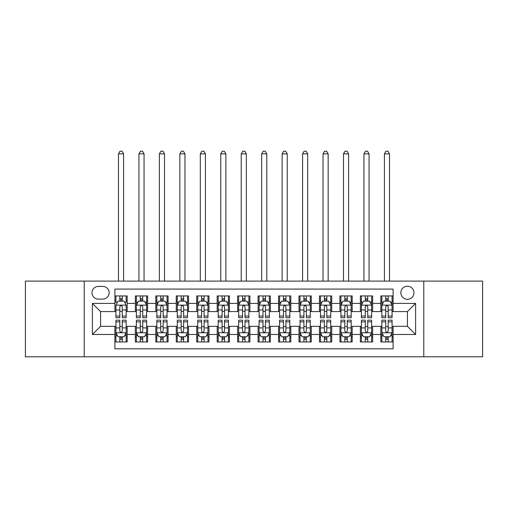 <?xml version="1.0" encoding="UTF-8"?>
<svg xmlns="http://www.w3.org/2000/svg" width="508" height="508" viewBox="0 0 508 508"><rect width="100%" height="100%" fill="white"/><g stroke="black" fill="none" stroke-linecap="round" stroke-linejoin="round"><path stroke-width="0.76" d="M407.422 286.22A6.547 6.547 0 0 0 400.875 292.767A6.547 6.547 0 0 0 407.422 299.314A6.547 6.547 0 0 0 413.969 292.767A6.547 6.547 0 0 0 407.422 286.22M423.786 356.794L482.6 356.794L482.6 281.102L423.786 281.102L423.786 356.794L84.214 356.794L84.214 281.102L25.4 281.102L25.4 356.794L84.214 356.794M393.103 295.935L380.829 295.935L380.829 303.403L372.65 303.403L372.65 311.582L380.829 311.582L380.829 303.403M372.65 303.403L372.65 295.935L360.375 295.935L360.375 303.403L352.19 303.403L352.19 311.582L360.375 311.582L360.375 303.403M352.19 303.403L352.19 295.935L339.915 295.935L339.915 303.403L331.737 303.403L331.737 311.582L339.915 311.582L339.915 303.403M331.737 303.403L331.737 295.935L319.462 295.935L319.462 303.403L311.277 303.403L311.277 311.582L319.462 311.582L319.462 303.403M311.277 303.403L311.277 295.935L299.002 295.935L299.002 303.403L290.824 303.403L290.824 311.582L299.002 311.582L299.002 303.403M290.824 303.403L290.824 295.935L278.549 295.935L278.549 303.403L270.364 303.403L270.364 311.582L278.549 311.582L278.549 303.403M270.364 303.403L270.364 295.935L258.089 295.935L258.089 303.403L249.911 303.403L249.911 311.582L258.089 311.582L258.089 303.403M249.911 303.403L249.911 295.935L237.636 295.935L237.636 303.403L229.451 303.403L229.451 311.582L237.636 311.582L237.636 303.403M229.451 303.403L229.451 295.935L217.176 295.935L217.176 303.403L208.998 303.403L208.998 311.582L217.176 311.582L217.176 303.403M208.998 303.403L208.998 295.935L196.723 295.935L196.723 303.403L188.538 303.403L188.538 311.582L196.723 311.582L196.723 303.403M188.538 303.403L188.538 295.935L176.263 295.935L176.263 303.403L168.084 303.403L168.084 311.582L176.263 311.582L176.263 303.403M168.084 303.403L168.084 295.935L155.81 295.935L155.81 303.403L147.625 303.403L147.625 311.582L155.81 311.582L155.81 303.403M147.625 303.403L147.625 295.935L135.35 295.935L135.35 311.582L127.171 311.582L127.171 295.935L114.897 295.935M114.897 341.96L127.171 341.96L127.171 326.314L135.35 326.314L135.35 341.96L147.625 341.96L147.625 326.314L155.81 326.314L155.81 334.499L147.625 334.499M155.81 334.499L155.81 341.96L168.084 341.96L168.084 326.314L176.263 326.314L176.263 334.499L168.084 334.499M176.263 334.499L176.263 341.96L188.538 341.96L188.538 326.314L196.723 326.314L196.723 334.499L188.538 334.499M196.723 334.499L196.723 341.96L208.998 341.96L208.998 326.314L217.176 326.314L217.176 334.499L208.998 334.499M217.176 334.499L217.176 341.96L229.451 341.96L229.451 326.314L237.636 326.314L237.636 334.499L229.451 334.499M237.636 334.499L237.636 341.96L249.911 341.96L249.911 326.314L258.089 326.314L258.089 334.499L249.911 334.499M258.089 334.499L258.089 341.96L270.364 341.96L270.364 326.314L278.549 326.314L278.549 334.499L270.364 334.499M278.549 334.499L278.549 341.96L290.824 341.96L290.824 326.314L299.002 326.314L299.002 334.499L290.824 334.499M299.002 334.499L299.002 341.96L311.277 341.96L311.277 326.314L319.462 326.314L319.462 334.499L311.277 334.499M319.462 334.499L319.462 341.96L331.737 341.96L331.737 326.314L339.915 326.314L339.915 334.499L331.737 334.499M339.915 334.499L339.915 341.96L352.19 341.96L352.19 326.314L360.375 326.314L360.375 334.499L352.19 334.499M360.375 334.499L360.375 341.96L372.65 341.96L372.65 326.314L380.829 326.314L380.829 334.499L372.65 334.499M98.33 299.104L102.826 299.104A6.344 6.344 0 0 0 109.169 292.767A6.344 6.344 0 0 0 102.826 286.423L98.33 286.423A6.344 6.344 0 0 0 91.986 292.767A6.344 6.344 0 0 0 98.33 299.104M423.786 281.102L84.214 281.102M393.103 303.403L393.103 289.084L114.897 289.084L114.897 311.582L100.578 311.582L100.578 326.314L114.897 326.314L114.897 348.818L393.103 348.818L393.103 326.314L407.422 326.314L407.422 311.582L393.103 311.582L393.103 303.403L415.608 303.403L415.608 334.499L393.103 334.499M114.897 334.499L92.392 334.499L92.392 303.403L114.897 303.403M380.829 334.499L380.829 341.96L393.103 341.96M114.897 301.047L115.919 301.047M119.805 301.047L122.263 301.047M126.149 301.047L127.171 301.047M114.897 311.379L115.919 311.379M119.805 311.379L122.263 311.379M126.149 311.379L127.171 311.379M114.897 326.517L115.919 326.517M119.805 326.517L122.263 326.517M126.149 326.517L127.171 326.517M114.897 336.848L115.919 336.848M119.805 336.848L122.263 336.848M126.149 336.848L127.171 336.848M135.35 311.379L136.379 311.379M140.265 311.379L142.716 311.379M146.602 311.379L147.625 311.379M135.35 301.047L136.379 301.047M140.265 301.047L142.716 301.047M146.602 301.047L147.625 301.047M135.35 326.517L136.379 326.517M140.265 326.517L142.716 326.517M146.602 326.517L147.625 326.517M135.35 336.848L136.379 336.848M140.265 336.848L142.716 336.848M146.602 336.848L147.625 336.848M155.81 326.517L156.832 326.517M160.719 326.517L163.176 326.517M167.062 326.517L168.084 326.517M155.81 336.848L156.832 336.848M160.719 336.848L163.176 336.848M167.062 336.848L168.084 336.848M155.81 301.047L156.832 301.047M160.719 301.047L163.176 301.047M167.062 301.047L168.084 301.047M155.81 311.379L156.832 311.379M160.719 311.379L163.176 311.379M167.062 311.379L168.084 311.379M176.263 326.517L177.286 326.517M181.178 326.517L183.629 326.517M187.516 326.517L188.538 326.517M176.263 336.848L177.286 336.848M181.178 336.848L183.629 336.848M187.516 336.848L188.538 336.848M176.263 301.047L177.286 301.047M181.178 301.047L183.629 301.047M187.516 301.047L188.538 301.047M176.263 311.379L177.286 311.379M181.178 311.379L183.629 311.379M187.516 311.379L188.538 311.379M196.723 326.517L197.745 326.517M201.632 326.517L204.089 326.517M207.975 326.517L208.998 326.517M196.723 336.848L197.745 336.848M201.632 336.848L204.089 336.848M207.975 336.848L208.998 336.848M196.723 301.047L197.745 301.047M201.632 301.047L204.089 301.047M207.975 301.047L208.998 301.047M196.723 311.379L197.745 311.379M201.632 311.379L204.089 311.379M207.975 311.379L208.998 311.379M217.176 326.517L218.199 326.517M222.085 326.517L224.542 326.517M228.429 326.517L229.451 326.517M217.176 336.848L218.199 336.848M222.085 336.848L224.542 336.848M228.429 336.848L229.451 336.848M217.176 301.047L218.199 301.047M222.085 301.047L224.542 301.047M228.429 301.047L229.451 301.047M217.176 311.379L218.199 311.379M222.085 311.379L224.542 311.379M228.429 311.379L229.451 311.379M237.636 326.517L238.658 326.517M242.545 326.517L245.002 326.517M248.888 326.517L249.911 326.517M237.636 336.848L238.658 336.848M242.545 336.848L245.002 336.848M248.888 336.848L249.911 336.848M237.636 301.047L238.658 301.047M242.545 301.047L245.002 301.047M248.888 301.047L249.911 301.047M237.636 311.379L238.658 311.379M242.545 311.379L245.002 311.379M248.888 311.379L249.911 311.379M258.089 326.517L259.112 326.517M262.998 326.517L265.455 326.517M269.342 326.517L270.364 326.517M258.089 336.848L259.112 336.848M262.998 336.848L265.455 336.848M269.342 336.848L270.364 336.848M258.089 301.047L259.112 301.047M262.998 301.047L265.455 301.047M269.342 301.047L270.364 301.047M258.089 311.379L259.112 311.379M262.998 311.379L265.455 311.379M269.342 311.379L270.364 311.379M278.549 326.517L279.571 326.517M283.458 326.517L285.915 326.517M289.801 326.517L290.824 326.517M278.549 336.848L279.571 336.848M283.458 336.848L285.915 336.848M289.801 336.848L290.824 336.848M278.549 301.047L279.571 301.047M283.458 301.047L285.915 301.047M289.801 301.047L290.824 301.047M278.549 311.379L279.571 311.379M283.458 311.379L285.915 311.379M289.801 311.379L290.824 311.379M299.002 326.517L300.025 326.517M303.911 326.517L306.368 326.517M310.255 326.517L311.277 326.517M299.002 336.848L300.025 336.848M303.911 336.848L306.368 336.848M310.255 336.848L311.277 336.848M299.002 301.047L300.025 301.047M303.911 301.047L306.368 301.047M310.255 301.047L311.277 301.047M299.002 311.379L300.025 311.379M303.911 311.379L306.368 311.379M310.255 311.379L311.277 311.379M319.462 326.517L320.485 326.517M324.371 326.517L326.822 326.517M330.714 326.517L331.737 326.517M319.462 336.848L320.485 336.848M324.371 336.848L326.822 336.848M330.714 336.848L331.737 336.848M319.462 301.047L320.485 301.047M324.371 301.047L326.822 301.047M330.714 301.047L331.737 301.047M319.462 311.379L320.485 311.379M324.371 311.379L326.822 311.379M330.714 311.379L331.737 311.379M339.915 326.517L340.938 326.517M344.824 326.517L347.281 326.517M351.168 326.517L352.19 326.517M339.915 336.848L340.938 336.848M344.824 336.848L347.281 336.848M351.168 336.848L352.19 336.848M339.915 301.047L340.938 301.047M344.824 301.047L347.281 301.047M351.168 301.047L352.19 301.047M339.915 311.379L340.938 311.379M344.824 311.379L347.281 311.379M351.168 311.379L352.19 311.379M360.375 326.517L361.398 326.517M365.284 326.517L367.735 326.517M371.621 326.517L372.65 326.517M360.375 336.848L361.398 336.848M365.284 336.848L367.735 336.848M371.621 336.848L372.65 336.848M360.375 301.047L361.398 301.047M365.284 301.047L367.735 301.047M371.621 301.047L372.65 301.047M360.375 311.379L361.398 311.379M365.284 311.379L367.735 311.379M371.621 311.379L372.65 311.379M380.829 326.517L381.851 326.517M385.737 326.517L388.195 326.517M392.081 326.517L393.103 326.517M380.829 336.848L381.851 336.848M385.737 336.848L388.195 336.848M392.081 336.848L393.103 336.848M380.829 301.047L381.851 301.047M385.737 301.047L388.195 301.047M392.081 301.047L393.103 301.047M380.829 311.379L381.851 311.379M385.737 311.379L388.195 311.379M392.081 311.379L393.103 311.379M100.578 311.582L92.392 303.403M100.578 326.314L92.392 334.499M415.608 303.403L407.422 311.582M415.608 334.499L407.422 326.314M122.263 295.935L122.263 301.155L122.263 298.596L119.805 298.596M126.149 316.052L122.263 316.052L122.263 317.722L126.149 317.722L126.149 305.245L124.104 301.155L117.964 301.155L115.919 305.245L115.919 317.722L119.805 317.722L119.805 316.052L115.919 316.052M117.405 302.279L115.919 302.279L115.919 295.935M115.919 302.317L115.919 298.596M126.149 302.317L126.149 298.596M124.663 302.279L126.149 302.279L126.149 295.935M119.805 301.155L119.805 295.935M122.263 316.052L122.263 306.775C121.444 305.2 120.625 305.2 119.805 306.775L119.805 313.677M115.919 309.982L119.805 309.982L119.805 316.052M123.59 281.102L123.59 153.867L118.478 153.867L118.478 281.102M118.478 153.867L120.009 151.206L122.053 151.206L123.59 153.867M119.805 339.306L122.263 339.306M115.919 321.843L119.805 321.843L119.805 320.173L115.919 320.173L115.919 332.657L117.964 336.747L124.104 336.747L126.149 332.657L126.149 320.173L122.263 320.173L122.263 321.843L126.149 321.843M126.149 332.657L126.149 341.96M115.919 332.657L115.919 341.96M122.263 336.747L122.263 341.96M119.805 341.96L119.805 336.747M119.805 321.843L119.805 331.121C120.625 332.696 121.444 332.696 122.263 331.121L122.263 321.843M142.716 298.596L140.265 298.596M146.602 316.052L142.716 316.052L142.716 317.722L146.602 317.722L146.602 305.245L144.558 301.155L138.424 301.155L136.379 305.245L136.379 317.722L140.265 317.722L140.265 316.052L136.379 316.052M136.379 305.245L136.379 295.935M146.602 305.245L146.602 295.935M140.265 301.155L140.265 295.935M142.716 295.935L142.716 301.155M142.716 316.052L142.716 306.775C141.897 305.2 141.084 305.2 140.265 306.775L140.265 316.052M144.05 281.102L144.05 153.867L138.932 153.867L138.932 281.102M138.932 153.867L140.468 151.206L142.513 151.206L144.05 153.867M163.176 298.596L160.719 298.596M167.062 316.052L163.176 316.052L163.176 317.722L167.062 317.722L167.062 305.245L165.017 301.155L158.877 301.155L156.832 305.245L156.832 317.722L160.719 317.722L160.719 316.052L156.832 316.052M156.832 305.245L156.832 295.935M167.062 305.245L167.062 295.935M160.719 301.155L160.719 295.935M163.176 295.935L163.176 301.155M163.176 316.052L163.176 306.775C162.357 305.2 161.538 305.2 160.719 306.775L160.719 316.052M164.503 281.102L164.503 153.867L159.391 153.867L159.391 281.102M159.391 153.867L160.922 151.206L162.966 151.206L164.503 153.867M183.629 298.596L181.178 298.596M187.516 316.052L183.629 316.052L183.629 317.722L187.516 317.722L187.516 305.245L185.471 301.155L179.337 301.155L177.286 305.245L177.286 317.722L181.178 317.722L181.178 316.052L177.286 316.052M177.286 305.245L177.286 295.935M187.516 305.245L187.516 295.935M181.178 301.155L181.178 295.935M183.629 295.935L183.629 301.155M183.629 316.052L183.629 306.775C182.81 305.2 181.997 305.2 181.178 306.775L181.178 316.052M184.963 281.102L184.963 153.867L179.845 153.867L179.845 281.102M179.845 153.867L181.381 151.206L183.426 151.206L184.963 153.867M204.089 298.596L201.632 298.596M207.975 316.052L204.089 316.052L204.089 317.722L207.975 317.722L207.975 305.245L205.931 301.155L199.79 301.155L197.745 305.245L197.745 317.722L201.632 317.722L201.632 316.052L197.745 316.052M197.745 305.245L197.745 295.935M207.975 305.245L207.975 295.935M201.632 301.155L201.632 295.935M204.089 295.935L204.089 301.155M204.089 316.052L204.089 306.775C203.27 305.2 202.451 305.2 201.632 306.775L201.632 316.052M205.416 281.102L205.416 153.867L200.304 153.867L200.304 281.102M200.304 153.867L201.835 151.206L203.879 151.206L205.416 153.867M140.265 339.306L142.716 339.306M136.379 321.843L140.265 321.843L140.265 320.173L136.379 320.173L136.379 332.657L138.424 336.747L144.558 336.747L146.602 332.657L146.602 320.173L142.716 320.173L142.716 321.843L146.602 321.843M146.602 332.657L146.602 341.96M136.379 332.657L136.379 341.96M142.716 336.747L142.716 341.96M140.265 341.96L140.265 336.747M140.265 321.843L140.265 331.121C141.078 332.696 141.897 332.696 142.716 331.121L142.716 321.843M160.719 339.306L163.176 339.306M156.832 321.843L160.719 321.843L160.719 320.173L156.832 320.173L156.832 332.657L158.877 336.747L165.017 336.747L167.062 332.657L167.062 320.173L163.176 320.173L163.176 321.843L167.062 321.843M167.062 332.657L167.062 341.96M156.832 332.657L156.832 341.96M163.176 336.747L163.176 341.96M160.719 341.96L160.719 336.747M160.719 321.843L160.719 331.121C161.538 332.696 162.357 332.696 163.176 331.121L163.176 321.843M181.178 339.306L183.629 339.306M177.286 321.843L181.178 321.843L181.178 320.173L177.286 320.173L177.286 332.657L179.337 336.747L185.471 336.747L187.516 332.657L187.516 320.173L183.629 320.173L183.629 321.843L187.516 321.843M187.516 332.657L187.516 341.96M177.286 332.657L177.286 341.96M183.629 336.747L183.629 341.96M181.178 341.96L181.178 336.747M181.178 321.843L181.178 331.121C181.991 332.696 182.81 332.696 183.629 331.121L183.629 321.843M201.632 339.306L204.089 339.306M197.745 321.843L201.632 321.843L201.632 320.173L197.745 320.173L197.745 332.657L199.79 336.747L205.931 336.747L207.975 332.657L207.975 320.173L204.089 320.173L204.089 321.843L207.975 321.843M207.975 332.657L207.975 341.96M197.745 332.657L197.745 341.96M204.089 336.747L204.089 341.96M201.632 341.96L201.632 336.747M201.632 321.843L201.632 331.121C202.451 332.696 203.27 332.696 204.089 331.121L204.089 321.843M224.542 298.596L222.085 298.596M228.429 316.052L224.542 316.052L224.542 317.722L228.429 317.722L228.429 305.245L226.384 301.155L220.25 301.155L218.199 305.245L218.199 317.722L222.085 317.722L222.085 316.052L218.199 316.052M218.199 305.245L218.199 295.935M228.429 305.245L228.429 295.935M222.085 301.155L222.085 295.935M224.542 295.935L224.542 301.155M224.542 316.052L224.542 306.775C223.723 305.2 222.91 305.2 222.085 306.775L222.085 316.052M225.869 281.102L225.869 153.867L220.758 153.867L220.758 281.102M220.758 153.867L222.294 151.206L224.339 151.206L225.869 153.867M222.085 339.306L224.542 339.306M218.199 321.843L222.085 321.843L222.085 320.173L218.199 320.173L218.199 332.657L220.25 336.747L226.384 336.747L228.429 332.657L228.429 320.173L224.542 320.173L224.542 321.843L228.429 321.843M228.429 332.657L228.429 341.96M218.199 332.657L218.199 341.96M224.542 336.747L224.542 341.96M222.085 341.96L222.085 336.747M222.085 321.843L222.085 331.121C222.904 332.696 223.723 332.696 224.542 331.121L224.542 321.843M245.002 298.596L242.545 298.596M248.888 316.052L245.002 316.052L245.002 317.722L248.888 317.722L248.888 305.245L246.837 301.155L240.703 301.155L238.658 305.245L238.658 317.722L242.545 317.722L242.545 316.052L238.658 316.052M238.658 305.245L238.658 295.935M248.888 305.245L248.888 295.935M242.545 301.155L242.545 295.935M245.002 295.935L245.002 301.155M245.002 316.052L245.002 306.775C244.183 305.2 243.364 305.2 242.545 306.775L242.545 316.052M246.329 281.102L246.329 153.867L241.217 153.867L241.217 281.102M241.217 153.867L242.748 151.206L244.792 151.206L246.329 153.867M242.545 339.306L245.002 339.306M238.658 321.843L242.545 321.843L242.545 320.173L238.658 320.173L238.658 332.657L240.703 336.747L246.837 336.747L248.888 332.657L248.888 320.173L245.002 320.173L245.002 321.843L248.888 321.843M248.888 332.657L248.888 341.96M238.658 332.657L238.658 341.96M245.002 336.747L245.002 341.96M242.545 341.96L242.545 336.747M242.545 321.843L242.545 331.121C243.364 332.696 244.183 332.696 245.002 331.121L245.002 321.843M265.455 298.596L262.998 298.596M269.342 316.052L265.455 316.052L265.455 317.722L269.342 317.722L269.342 305.245L267.297 301.155L261.163 301.155L259.112 305.245L259.112 317.722L262.998 317.722L262.998 316.052L259.112 316.052M259.112 305.245L259.112 295.935M269.342 305.245L269.342 295.935M262.998 301.155L262.998 295.935M265.455 295.935L265.455 301.155M265.455 316.052L265.455 306.775C264.636 305.2 263.817 305.2 262.998 306.775L262.998 316.052M266.783 281.102L266.783 153.867L261.671 153.867L261.671 281.102M261.671 153.867L263.207 151.206L265.252 151.206L266.783 153.867M262.998 339.306L265.455 339.306M259.112 321.843L262.998 321.843L262.998 320.173L259.112 320.173L259.112 332.657L261.163 336.747L267.297 336.747L269.342 332.657L269.342 320.173L265.455 320.173L265.455 321.843L269.342 321.843M269.342 332.657L269.342 341.96M259.112 332.657L259.112 341.96M265.455 336.747L265.455 341.96M262.998 341.96L262.998 336.747M262.998 321.843L262.998 331.121C263.817 332.696 264.636 332.696 265.455 331.121L265.455 321.843M285.915 298.596L283.458 298.596M289.801 316.052L285.915 316.052L285.915 317.722L289.801 317.722L289.801 305.245L287.75 301.155L281.616 301.155L279.571 305.245L279.571 317.722L283.458 317.722L283.458 316.052L279.571 316.052M279.571 305.245L279.571 295.935M289.801 305.245L289.801 295.935M283.458 301.155L283.458 295.935M285.915 295.935L285.915 301.155M285.915 316.052L285.915 306.775C285.096 305.2 284.277 305.2 283.458 306.775L283.458 316.052M287.242 281.102L287.242 153.867L282.13 153.867L282.13 281.102M282.13 153.867L283.661 151.206L285.706 151.206L287.242 153.867M283.458 339.306L285.915 339.306M279.571 321.843L283.458 321.843L283.458 320.173L279.571 320.173L279.571 332.657L281.616 336.747L287.75 336.747L289.801 332.657L289.801 320.173L285.915 320.173L285.915 321.843L289.801 321.843M289.801 332.657L289.801 341.96M279.571 332.657L279.571 341.96M285.915 336.747L285.915 341.96M283.458 341.96L283.458 336.747M283.458 321.843L283.458 331.121C284.277 332.696 285.09 332.696 285.915 331.121L285.915 321.843M306.368 298.596L303.911 298.596M310.255 316.052L306.368 316.052L306.368 317.722L310.255 317.722L310.255 305.245L308.21 301.155L302.07 301.155L300.025 305.245L300.025 317.722L303.911 317.722L303.911 316.052L300.025 316.052M300.025 305.245L300.025 295.935M310.255 305.245L310.255 295.935M303.911 301.155L303.911 295.935M306.368 295.935L306.368 301.155M306.368 316.052L306.368 306.775C305.549 305.2 304.73 305.2 303.911 306.775L303.911 316.052M307.696 281.102L307.696 153.867L302.584 153.867L302.584 281.102M302.584 153.867L304.121 151.206L306.165 151.206L307.696 153.867M303.911 339.306L306.368 339.306M300.025 321.843L303.911 321.843L303.911 320.173L300.025 320.173L300.025 332.657L302.07 336.747L308.21 336.747L310.255 332.657L310.255 320.173L306.368 320.173L306.368 321.843L310.255 321.843M310.255 332.657L310.255 341.96M300.025 332.657L300.025 341.96M306.368 336.747L306.368 341.96M303.911 341.96L303.911 336.747M303.911 321.843L303.911 331.121C304.73 332.696 305.549 332.696 306.368 331.121L306.368 321.843M326.822 298.596L324.371 298.596M330.714 316.052L326.822 316.052L326.822 317.722L330.714 317.722L330.714 305.245L328.663 301.155L322.529 301.155L320.485 305.245L320.485 317.722L324.371 317.722L324.371 316.052L320.485 316.052M320.485 305.245L320.485 295.935M330.714 305.245L330.714 295.935M324.371 301.155L324.371 295.935M326.822 295.935L326.822 301.155M326.822 316.052L326.822 306.775C326.009 305.2 325.19 305.2 324.371 306.775L324.371 316.052M328.155 281.102L328.155 153.867L323.037 153.867L323.037 281.102M323.037 153.867L324.574 151.206L326.619 151.206L328.155 153.867M324.371 339.306L326.822 339.306M320.485 321.843L324.371 321.843L324.371 320.173L320.485 320.173L320.485 332.657L322.529 336.747L328.663 336.747L330.714 332.657L330.714 320.173L326.822 320.173L326.822 321.843L330.714 321.843M330.714 332.657L330.714 341.96M320.485 332.657L320.485 341.96M326.822 336.747L326.822 341.96M324.371 341.96L324.371 336.747M324.371 321.843L324.371 331.121C325.19 332.696 326.003 332.696 326.822 331.121L326.822 321.843M347.281 298.596L344.824 298.596M351.168 316.052L347.281 316.052L347.281 317.722L351.168 317.722L351.168 305.245L349.123 301.155L342.983 301.155L340.938 305.245L340.938 317.722L344.824 317.722L344.824 316.052L340.938 316.052M340.938 305.245L340.938 295.935M351.168 305.245L351.168 295.935M344.824 301.155L344.824 295.935M347.281 295.935L347.281 301.155M347.281 316.052L347.281 306.775C346.462 305.2 345.643 305.2 344.824 306.775L344.824 316.052M348.609 281.102L348.609 153.867L343.497 153.867L343.497 281.102M343.497 153.867L345.034 151.206L347.078 151.206L348.609 153.867M344.824 339.306L347.281 339.306M340.938 321.843L344.824 321.843L344.824 320.173L340.938 320.173L340.938 332.657L342.983 336.747L349.123 336.747L351.168 332.657L351.168 320.173L347.281 320.173L347.281 321.843L351.168 321.843M351.168 332.657L351.168 341.96M340.938 332.657L340.938 341.96M347.281 336.747L347.281 341.96M344.824 341.96L344.824 336.747M344.824 321.843L344.824 331.121C345.643 332.696 346.462 332.696 347.281 331.121L347.281 321.843M367.735 298.596L365.284 298.596M371.621 316.052L367.735 316.052L367.735 317.722L371.621 317.722L371.621 305.245L369.576 301.155L363.442 301.155L361.398 305.245L361.398 317.722L365.284 317.722L365.284 316.052L361.398 316.052M361.398 305.245L361.398 295.935M371.621 305.245L371.621 295.935M365.284 301.155L365.284 295.935M367.735 295.935L367.735 301.155M367.735 316.052L367.735 306.775C366.922 305.2 366.103 305.2 365.284 306.775L365.284 316.052M369.068 281.102L369.068 153.867L363.95 153.867L363.95 281.102M363.95 153.867L365.487 151.206L367.532 151.206L369.068 153.867M365.284 339.306L367.735 339.306M361.398 321.843L365.284 321.843L365.284 320.173L361.398 320.173L361.398 332.657L363.442 336.747L369.576 336.747L371.621 332.657L371.621 320.173L367.735 320.173L367.735 321.843L371.621 321.843M371.621 332.657L371.621 341.96M361.398 332.657L361.398 341.96M367.735 336.747L367.735 341.96M365.284 341.96L365.284 336.747M365.284 321.843L365.284 331.121C366.103 332.696 366.916 332.696 367.735 331.121L367.735 321.843M388.195 298.596L385.737 298.596M392.081 316.052L388.195 316.052L388.195 317.722L392.081 317.722L392.081 305.245L390.036 301.155L383.896 301.155L381.851 305.245L381.851 317.722L385.737 317.722L385.737 316.052L381.851 316.052M381.851 305.245L381.851 295.935M392.081 305.245L392.081 295.935M385.737 301.155L385.737 295.935M388.195 295.935L388.195 301.155M388.195 316.052L388.195 306.775C387.375 305.2 386.556 305.2 385.737 306.775L385.737 316.052M389.522 281.102L389.522 153.867L384.41 153.867L384.41 281.102M384.41 153.867L385.947 151.206L387.991 151.206L389.522 153.867M385.737 339.306L388.195 339.306M381.851 321.843L385.737 321.843L385.737 320.173L381.851 320.173L381.851 332.657L383.896 336.747L390.036 336.747L392.081 332.657L392.081 320.173L388.195 320.173L388.195 321.843L392.081 321.843M392.081 332.657L392.081 341.96M381.851 332.657L381.851 341.96M388.195 336.747L388.195 341.96M385.737 341.96L385.737 336.747M385.737 321.843L385.737 331.121C386.556 332.696 387.375 332.696 388.195 331.121L388.195 321.843M135.35 334.499L127.171 334.499M135.35 303.403L127.171 303.403M126.098 305.143L115.97 305.143M126.149 309.982L122.263 309.982M122.263 299.898L119.805 299.898M115.97 332.759L126.098 332.759M126.149 335.623L124.663 335.623M117.405 335.623L115.919 335.623M122.263 327.914L126.149 327.914M115.919 327.914L119.805 327.914M119.805 338.004L122.263 338.004M146.552 305.143L136.43 305.143M136.379 302.279L137.858 302.279M145.123 302.279L146.602 302.279M140.265 309.982L136.379 309.982M146.602 309.982L142.716 309.982M142.716 299.898L140.265 299.898M167.011 305.143L156.883 305.143M156.832 302.279L158.318 302.279M165.576 302.279L167.062 302.279M160.719 309.982L156.832 309.982M167.062 309.982L163.176 309.982M163.176 299.898L160.719 299.898M187.465 305.143L177.343 305.143M177.286 302.279L178.772 302.279M186.036 302.279L187.516 302.279M181.178 309.982L177.286 309.982M187.516 309.982L183.629 309.982M183.629 299.898L181.178 299.898M207.924 305.143L197.796 305.143M197.745 302.279L199.225 302.279M206.489 302.279L207.975 302.279M201.632 309.982L197.745 309.982M207.975 309.982L204.089 309.982M204.089 299.898L201.632 299.898M136.43 332.759L146.552 332.759M146.602 335.623L145.123 335.623M137.858 335.623L136.379 335.623M142.716 327.914L146.602 327.914M136.379 327.914L140.265 327.914M140.265 338.004L142.716 338.004M156.883 332.759L167.011 332.759M167.062 335.623L165.576 335.623M158.318 335.623L156.832 335.623M163.176 327.914L167.062 327.914M156.832 327.914L160.719 327.914M160.719 338.004L163.176 338.004M177.343 332.759L187.465 332.759M187.516 335.623L186.036 335.623M178.772 335.623L177.286 335.623M183.629 327.914L187.516 327.914M177.286 327.914L181.178 327.914M181.178 338.004L183.629 338.004M197.796 332.759L207.924 332.759M207.975 335.623L206.489 335.623M199.225 335.623L197.745 335.623M204.089 327.914L207.975 327.914M197.745 327.914L201.632 327.914M201.632 338.004L204.089 338.004M228.378 305.143L218.249 305.143M218.199 302.279L219.685 302.279M226.949 302.279L228.429 302.279M222.085 309.982L218.199 309.982M228.429 309.982L224.542 309.982M224.542 299.898L222.085 299.898M218.249 332.759L228.378 332.759M228.429 335.623L226.949 335.623M219.685 335.623L218.199 335.623M224.542 327.914L228.429 327.914M218.199 327.914L222.085 327.914M222.085 338.004L224.542 338.004M248.837 305.143L238.709 305.143M238.658 302.279L240.138 302.279M247.402 302.279L248.888 302.279M242.545 309.982L238.658 309.982M248.888 309.982L245.002 309.982M245.002 299.898L242.545 299.898M238.709 332.759L248.837 332.759M248.888 335.623L247.402 335.623M240.138 335.623L238.658 335.623M245.002 327.914L248.888 327.914M238.658 327.914L242.545 327.914M242.545 338.004L245.002 338.004M269.291 305.143L259.163 305.143M259.112 302.279L260.598 302.279M267.862 302.279L269.342 302.279M262.998 309.982L259.112 309.982M269.342 309.982L265.455 309.982M265.455 299.898L262.998 299.898M259.163 332.759L269.291 332.759M269.342 335.623L267.862 335.623M260.598 335.623L259.112 335.623M265.455 327.914L269.342 327.914M259.112 327.914L262.998 327.914M262.998 338.004L265.455 338.004M289.75 305.143L279.622 305.143M279.571 302.279L281.051 302.279M288.315 302.279L289.801 302.279M283.458 309.982L279.571 309.982M289.801 309.982L285.915 309.982M285.915 299.898L283.458 299.898M279.622 332.759L289.75 332.759M289.801 335.623L288.315 335.623M281.051 335.623L279.571 335.623M285.915 327.914L289.801 327.914M279.571 327.914L283.458 327.914M283.458 338.004L285.915 338.004M310.204 305.143L300.076 305.143M300.025 302.279L301.511 302.279M308.775 302.279L310.255 302.279M303.911 309.982L300.025 309.982M310.255 309.982L306.368 309.982M306.368 299.898L303.911 299.898M300.076 332.759L310.204 332.759M310.255 335.623L308.775 335.623M301.511 335.623L300.025 335.623M306.368 327.914L310.255 327.914M300.025 327.914L303.911 327.914M303.911 338.004L306.368 338.004M330.657 305.143L320.535 305.143M320.485 302.279L321.964 302.279M329.228 302.279L330.714 302.279M324.371 309.982L320.485 309.982M330.714 309.982L326.822 309.982M326.822 299.898L324.371 299.898M320.535 332.759L330.657 332.759M330.714 335.623L329.228 335.623M321.964 335.623L320.485 335.623M326.822 327.914L330.714 327.914M320.485 327.914L324.371 327.914M324.371 338.004L326.822 338.004M351.117 305.143L340.989 305.143M340.938 302.279L342.424 302.279M349.682 302.279L351.168 302.279M344.824 309.982L340.938 309.982M351.168 309.982L347.281 309.982M347.281 299.898L344.824 299.898M340.989 332.759L351.117 332.759M351.168 335.623L349.682 335.623M342.424 335.623L340.938 335.623M347.281 327.914L351.168 327.914M340.938 327.914L344.824 327.914M344.824 338.004L347.281 338.004M371.57 305.143L361.448 305.143M361.398 302.279L362.877 302.279M370.142 302.279L371.621 302.279M365.284 309.982L361.398 309.982M371.621 309.982L367.735 309.982M367.735 299.898L365.284 299.898M361.448 332.759L371.57 332.759M371.621 335.623L370.142 335.623M362.877 335.623L361.398 335.623M367.735 327.914L371.621 327.914M361.398 327.914L365.284 327.914M365.284 338.004L367.735 338.004M392.03 305.143L381.902 305.143M381.851 302.279L383.337 302.279M390.595 302.279L392.081 302.279M385.737 309.982L381.851 309.982M392.081 309.982L388.195 309.982M388.195 299.898L385.737 299.898M381.902 332.759L392.03 332.759M392.081 335.623L390.595 335.623M383.337 335.623L381.851 335.623M388.195 327.914L392.081 327.914M381.851 327.914L385.737 327.914M385.737 338.004L388.195 338.004"/></g></svg>
